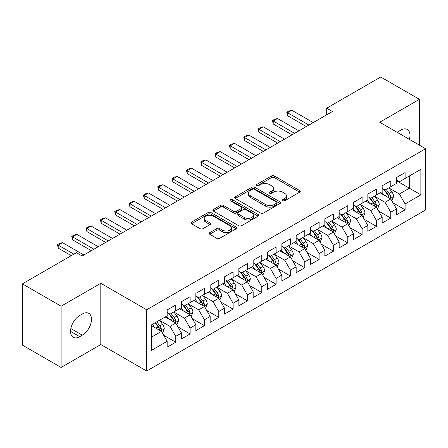 <?xml version="1.0" encoding="UTF-8"?>
<svg xmlns="http://www.w3.org/2000/svg" width="448" height="448" viewBox="0 0 448 448"><rect width="100%" height="100%" fill="white"/><g stroke="black" fill="none" stroke-linecap="round" stroke-linejoin="round"><path stroke-width="0.67" d="M282.738 200.81A1.394 0.806 0 0 0 284.704 200.81L299.656 192.181A1.988 1.148 0 0 0 300.238 191.369A1.988 1.148 0 0 0 299.656 190.557L274.327 175.935A1.988 1.148 0 0 0 271.516 175.935L256.57 184.565A1.394 0.806 0 0 0 256.161 185.136A1.394 0.806 0 0 0 256.57 185.702A1.394 0.806 0 0 0 258.535 185.702L260.473 184.587A6.367 3.674 0 0 1 269.478 184.587L271.583 185.802A6.367 3.674 0 0 1 273.448 188.406A6.367 3.674 0 0 1 271.583 191.005L269.651 192.119A1.394 0.806 0 0 0 269.242 192.69A1.394 0.806 0 0 0 269.651 193.256A1.394 0.806 0 0 0 271.622 193.256L273.554 192.142A6.367 3.674 0 0 1 282.559 192.142L284.67 193.357A6.367 3.674 0 0 1 286.535 195.955A6.367 3.674 0 0 1 284.67 198.559L282.738 199.674A1.394 0.806 0 0 0 282.33 200.245A1.394 0.806 0 0 0 282.738 200.81L282.738 199.674M209.754 232.63A1.988 1.148 0 0 0 209.171 233.447A1.988 1.148 0 0 0 209.754 234.259L216.854 238.358A1.988 1.148 0 0 0 219.671 238.358L236.27 228.771A1.988 1.148 0 0 0 236.858 227.959A1.988 1.148 0 0 0 236.27 227.147L210.946 212.526A1.988 1.148 0 0 0 208.135 212.526L191.531 222.113A1.988 1.148 0 0 0 190.949 222.925A1.988 1.148 0 0 0 191.531 223.737L200.116 228.693A1.988 1.148 0 0 0 202.927 228.693L210.034 224.588A1.988 1.148 0 0 0 210.616 223.776A1.988 1.148 0 0 0 210.034 222.964L205.778 220.511A5.32 3.074 0 0 1 204.221 218.338A5.32 3.074 0 0 1 207.502 215.499A5.32 3.074 0 0 1 213.304 216.166L229.975 225.786A5.32 3.074 0 0 1 231.538 227.959A5.32 3.074 0 0 1 228.25 230.798A5.32 3.074 0 0 1 222.449 230.132L219.671 228.53A1.988 1.148 0 0 0 216.854 228.53L209.754 232.63L209.754 234.259M61.102 306.214L61.102 367.455L100.806 344.529L100.806 283.293L61.102 306.214L22.4 283.87L76.434 252.672L82.169 255.982L332.433 111.496L326.698 108.186L326.698 114.806M100.806 283.293L146.67 309.775L425.6 148.736L425.6 209.972L146.67 371.011L146.67 309.775M419.434 145.174L419.434 99.333L379.73 122.254L425.6 148.736M419.434 99.333L380.738 76.989L326.698 108.186M260.613 213.097A1.988 1.148 0 0 0 263.424 213.097L280.028 203.51A1.988 1.148 0 0 0 280.61 202.698A1.988 1.148 0 0 0 280.028 201.886L254.705 187.264A1.988 1.148 0 0 0 251.888 187.264L235.29 196.851A1.988 1.148 0 0 0 234.707 197.663A1.988 1.148 0 0 0 235.29 198.475L260.613 213.097M230.989 201.113A1.394 0.806 0 0 1 232.406 201.309L232.406 199.651L258.149 214.519A1.988 1.148 0 0 1 258.731 215.331A1.988 1.148 0 0 1 258.149 216.143L241.55 225.73A1.988 1.148 0 0 1 238.734 225.73L213.41 211.109L213.41 209.485A1.988 1.148 0 0 0 212.828 210.297A1.988 1.148 0 0 0 213.41 211.109M213.41 209.485L220.517 205.38A1.988 1.148 0 0 1 223.328 205.38L233.598 211.31A1.988 1.148 0 0 0 236.415 211.31L241.125 208.589A1.988 1.148 0 0 0 241.707 207.777A1.988 1.148 0 0 0 241.125 206.965L230.434 200.794A1.394 0.806 0 0 1 230.026 200.222A1.394 0.806 0 0 1 230.888 199.478A1.394 0.806 0 0 1 232.406 199.651M396.502 180.762L409.405 188.21L409.405 175.963L420.868 169.338L405.104 178.444L405.104 172.57L396.502 177.531L396.502 183.411L390.768 186.721L390.768 180.846L382.172 185.808L382.172 191.682L376.438 194.992L376.438 189.118L367.836 194.085L367.836 199.959L362.102 203.269L362.102 197.394L353.5 202.362L353.5 208.236L347.771 211.546L347.771 205.671L339.17 210.633L339.17 216.513L333.435 219.822L333.435 213.942L324.834 218.91L324.834 224.784L319.105 228.094L319.105 222.219L310.503 227.186L310.503 233.061L304.769 236.37L304.769 230.496L296.167 235.463L296.167 241.338L290.433 244.647L290.433 238.773L281.837 243.734L281.837 249.614L276.102 252.924L276.102 247.044L267.501 252.011L267.501 257.886L261.766 261.195L261.766 255.321L253.17 260.288L253.17 266.162L247.436 269.472L247.436 263.598L238.834 268.565L238.834 274.439L233.1 277.749L233.1 271.874L224.504 276.836L224.504 282.716L218.77 286.026L218.77 280.146L210.168 285.113L210.168 290.987L204.434 294.297L204.434 288.422L195.832 293.39L195.832 299.264L190.103 302.574L190.103 296.699L181.502 301.666L181.502 307.541L175.767 310.85L175.767 304.976L167.166 309.938L167.166 315.812L151.402 324.918L151.402 350.409L167.166 341.303L161.437 331.374L151.402 325.578M420.868 169.338L420.868 194.83L405.104 203.935L399.37 194.001L388.976 188.003M392.991 202.815L405.104 209.81L405.104 203.935M405.104 209.81L396.502 214.771L396.502 208.897L390.768 212.206L385.034 202.278L374.646 196.28M378.661 211.092L390.768 218.081L390.768 212.206M390.768 218.081L382.172 223.048L382.172 217.174L376.438 220.483L370.703 210.554L360.31 204.551M364.325 219.369L376.438 226.358L376.438 220.483M376.438 226.358L367.836 231.325L367.836 225.45L362.102 228.76L356.367 218.826L345.979 212.828M349.989 227.64L362.102 234.634L362.102 228.76M362.102 234.634L353.5 239.602L353.5 233.722L347.771 237.031L342.037 227.102L331.643 221.105M335.658 235.917L347.771 242.911L347.771 237.031M347.771 242.911L339.17 247.873L339.17 241.998L333.435 245.308L327.701 235.379L317.313 229.382M321.322 244.194L333.435 251.182L333.435 245.308M333.435 251.182L324.834 256.15L324.834 250.275L319.105 253.585L313.37 243.656L302.977 237.653M306.992 252.465L319.105 259.459L319.105 253.585M319.105 259.459L310.503 264.426L310.503 258.552L304.769 261.862L299.034 251.927L288.646 245.93M292.656 260.742L304.769 267.736L304.769 261.862M304.769 267.736L296.167 272.703L296.167 266.823L290.433 270.133L284.704 260.204L274.31 254.206M278.326 269.018L290.433 276.013L290.433 270.133M290.433 276.013L281.837 280.974L281.837 275.1L276.102 278.41L270.368 268.481L259.974 262.478M263.99 277.295L276.102 284.284L276.102 278.41M276.102 284.284L267.501 289.251L267.501 283.377L261.766 286.686L256.038 276.758L245.644 270.754M249.659 285.566L261.766 292.561L261.766 286.686M261.766 292.561L253.17 297.528L253.17 291.654L247.436 294.963L241.702 285.029L231.308 279.031M235.323 293.843L247.436 300.838L247.436 294.963M247.436 300.838L238.834 305.805L238.834 299.925L233.1 303.234L227.366 293.306L216.978 287.308M220.993 302.12L233.1 309.114L233.1 303.234M233.1 309.114L224.504 314.076L224.504 308.202L218.77 311.511L213.035 301.582L202.642 295.579M206.657 310.397L218.77 317.386L218.77 311.511M218.77 317.386L210.168 322.353L210.168 316.478L204.434 319.788L198.699 309.859L188.311 303.856M192.321 318.668L204.434 325.662L204.434 319.788M204.434 325.662L195.832 330.63L195.832 324.755L190.103 328.065L184.369 318.13L173.975 312.133M177.99 326.945L190.103 333.939L190.103 328.065M190.103 333.939L181.502 338.901L181.502 333.026L175.767 336.336L170.033 326.407L159.645 320.41M163.654 335.222L175.767 342.216L175.767 336.336M175.767 342.216L167.166 347.178L167.166 341.303M167.166 312.502L170.033 314.16L175.767 310.85M151.402 337.165L161.437 331.374M181.502 304.231L184.369 305.883L190.103 302.574M170.033 326.407L175.767 323.098L165.161 316.971M181.502 333.026L175.767 323.098M195.832 295.954L198.699 297.606L204.434 294.297M184.369 318.13L190.103 314.821L179.497 308.7M195.832 324.755L190.103 314.821M210.168 287.678L213.035 289.335L218.77 286.026M198.699 309.859L204.434 306.544L193.827 300.423M210.168 316.478L204.434 306.544M224.504 279.401L227.366 281.058L233.1 277.749M213.035 301.582L218.77 298.273L208.163 292.146M224.504 308.202L218.77 298.273M238.834 271.13L241.702 272.782L247.436 269.472M227.366 293.306L233.1 289.996L222.494 283.87M238.834 299.925L233.1 289.996M253.17 262.853L256.038 264.51L261.766 261.195M241.702 285.029L247.436 281.719L236.83 275.598M253.17 291.654L247.436 281.719M267.501 254.576L270.368 256.234L276.102 252.924M256.038 276.758L261.766 273.448L251.16 267.322M267.501 283.377L261.766 273.448M281.837 246.299L284.704 247.957L290.433 244.647M270.368 268.481L276.102 265.171L265.496 259.045M281.837 275.1L276.102 265.171M296.167 238.028L299.034 239.68L304.769 236.37M284.704 260.204L290.433 256.894L279.826 250.768M296.167 266.823L290.433 256.894M310.503 229.751L313.37 231.409L319.105 228.094M299.034 251.927L304.769 248.618L294.162 242.497M310.503 258.552L304.769 248.618M324.834 221.474L327.701 223.132L333.435 219.822M313.37 243.656L319.105 240.346L308.493 234.22M324.834 250.275L319.105 240.346M339.17 213.203L342.037 214.855L347.771 211.546M327.701 235.379L333.435 232.07L322.829 225.943M339.17 241.998L333.435 232.07M353.5 204.926L356.367 206.578L362.102 203.269M342.037 227.102L347.771 223.793L337.165 217.672M353.5 233.722L347.771 223.793M367.836 196.65L370.703 198.307L376.438 194.992M356.367 218.826L362.102 215.516L351.495 209.395M367.836 225.45L362.102 215.516M382.172 188.373L385.034 190.03L390.768 186.721M370.703 210.554L376.438 207.245L365.831 201.118M382.172 217.174L376.438 207.245M396.502 180.102L399.37 181.754L405.104 178.444M385.034 202.278L390.768 198.968L380.162 192.842M396.502 208.897L390.768 198.968M22.4 283.87L22.4 345.111L61.102 367.455M100.806 344.529L146.67 371.011M399.37 194.001L409.405 188.21L420.868 194.83M409.416 139.39A12.975 7.493 120 0 0 407.288 129.472A12.975 7.493 120 0 0 400.803 130.116L398.222 131.606A12.975 7.493 120 0 0 397.141 132.306M79.733 315.482A12.975 7.493 120 0 0 71.26 326.917A12.975 7.493 120 0 0 73.248 337.31A12.975 7.493 120 0 0 79.733 336.666L82.314 335.177A12.975 7.493 120 0 0 90.787 323.747A12.975 7.493 120 0 0 88.799 313.354A12.975 7.493 120 0 0 82.314 313.992L79.733 315.482M283.293 201.006L284.67 200.211A6.367 3.674 0 0 0 286.535 197.613L286.535 195.955M273.448 188.406L273.448 190.058A6.367 3.674 0 0 1 271.583 192.657L270.206 193.452M299.628 192.198L274.327 177.593A1.988 1.148 0 0 0 271.516 177.593L257.124 185.898M280 203.526L254.705 188.922A1.988 1.148 0 0 0 251.888 188.922L235.312 198.492M276.511 203.269A1.394 0.806 0 0 0 276.92 202.698A1.394 0.806 0 0 0 276.511 202.132L254.279 189.297A1.394 0.806 0 0 0 252.314 189.297L250.27 190.473A6.367 3.674 0 0 0 248.405 193.077A6.367 3.674 0 0 0 250.27 195.675L265.468 204.445A6.367 3.674 0 0 0 274.473 204.445L276.511 203.269L276.511 204.921A1.394 0.806 0 0 0 276.92 204.355L276.92 202.698M248.405 193.077L248.405 194.729A6.367 3.674 0 0 0 250.27 197.327L250.27 195.675M276.511 204.921L274.473 206.102A6.367 3.674 0 0 1 265.468 206.102L250.27 197.327M213.438 211.12L220.517 207.038L220.517 205.38M241.707 207.777L241.707 209.434A1.988 1.148 0 0 1 241.125 210.246L236.415 212.962A1.988 1.148 0 0 1 233.598 212.962L223.328 207.038A1.988 1.148 0 0 0 220.517 207.038M232.406 201.309L258.121 216.16M244.255 217.465A5.32 3.074 0 0 0 250.057 218.131A5.32 3.074 0 0 0 253.344 215.292A5.32 3.074 0 0 0 251.782 213.119L245.907 209.726A1.988 1.148 0 0 0 243.096 209.726L238.381 212.447A1.988 1.148 0 0 0 237.798 213.259A1.988 1.148 0 0 0 238.381 214.071L244.255 217.465L244.255 219.117A5.32 3.074 0 0 0 250.057 219.783A5.32 3.074 0 0 0 253.344 216.944L253.344 215.292M237.798 213.259L237.798 214.917A1.988 1.148 0 0 0 238.381 215.729L238.381 214.071M244.255 219.117L238.381 215.729M231.538 227.959L231.538 229.617A5.32 3.074 0 0 1 228.25 232.456A5.32 3.074 0 0 1 222.449 231.79L219.671 230.188A1.988 1.148 0 0 0 216.854 230.188L209.776 234.27M204.221 218.338L204.221 219.99A5.32 3.074 0 0 0 205.778 222.163L205.778 220.511M210.006 224.605L205.778 222.163M236.247 228.788L210.946 214.183A1.988 1.148 0 0 0 208.135 214.183L191.559 223.754M391.832 200.805L393.607 196.47A5.37 3.102 -120 0 0 391.894 191.895L388.847 187.83M383.998 195.054L381.679 191.968M380.598 193.094L380.335 192.741M389.76 198.38L390.589 197.635L390.706 196.694A5.37 3.102 -120 0 0 389.172 193.463L386.126 189.403M384.384 189.655L388.147 194.673A2.738 1.579 60 0 1 388.646 195.507L390.706 196.694M383.443 189.106L387.447 194.46A5.37 3.102 60 0 1 388.987 197.691L389.094 197.999M308.924 125.07L287.538 112.722L287.538 115.702L286.754 112.269L288.904 111.026L291.838 110.236L313.225 122.584M306.348 126.56L287.538 115.702M291.838 110.236L287.538 112.722L286.754 112.269M377.496 209.082L379.271 204.742A5.37 3.102 -120 0 0 377.558 200.166L374.517 196.106M369.662 203.33L367.349 200.239M366.268 201.37L366.005 201.018M375.424 206.657L376.258 205.912L376.376 204.971A5.37 3.102 -120 0 0 374.836 201.74L371.79 197.674M370.054 197.932L373.811 202.95A2.738 1.579 60 0 1 374.31 203.784L376.376 204.971M369.107 197.383L373.117 202.737A5.37 3.102 60 0 1 374.651 205.962L374.763 206.276M363.166 217.353L364.941 213.018A5.37 3.102 -120 0 0 363.227 208.443L360.181 204.378M355.331 211.607L353.013 208.516M351.932 209.647L351.669 209.294M361.088 214.934L361.922 214.183L362.04 213.248A5.37 3.102 -120 0 0 360.5 210.017L357.459 205.951M355.718 206.203L359.481 211.226A2.738 1.579 60 0 1 359.979 212.055L362.04 213.248M354.777 205.66L358.781 211.008A5.37 3.102 60 0 1 360.321 214.239L360.427 214.553M294.594 133.342L273.207 120.999L273.207 123.978L272.418 120.54L274.568 119.302L277.508 118.513L298.894 130.861M292.012 134.831L273.207 123.978M277.508 118.513L273.207 120.999L272.418 120.54M280.258 141.618L258.871 129.27L258.871 132.25L258.087 128.817L260.238 127.574L263.172 126.79L284.558 139.138M277.676 143.108L258.871 132.25M263.172 126.79L258.871 129.27L258.087 128.817M348.83 225.63L350.605 221.295A5.37 3.102 -120 0 0 348.891 216.72L345.85 212.654M340.995 219.884L338.682 216.793M337.596 217.918L337.333 217.571M346.758 223.21L347.592 222.46L347.71 221.525A5.37 3.102 -120 0 0 346.17 218.294L343.123 214.228M341.387 214.48L345.145 219.503A2.738 1.579 60 0 1 345.643 220.332L347.71 221.525M340.441 213.937L344.45 219.285A5.37 3.102 60 0 1 345.985 222.516L346.097 222.824M334.499 233.906L336.274 229.566A5.37 3.102 -120 0 0 334.561 224.997L331.514 220.931M326.665 228.155L324.346 225.07M323.266 226.195L323.002 225.842M332.422 231.482L333.256 230.737L333.374 229.796A5.37 3.102 -120 0 0 331.834 226.565L328.793 222.505M327.051 222.757L330.814 227.774A2.738 1.579 60 0 1 331.313 228.609L333.374 229.796M326.11 222.208L330.114 227.562A5.37 3.102 60 0 1 331.654 230.793L331.761 231.101M265.927 149.895L244.541 137.547L244.541 140.526L243.751 137.094L245.902 135.85L248.842 135.066L270.228 147.409M263.346 151.385L244.541 140.526M248.842 135.066L244.541 137.547L243.751 137.094M251.591 158.172L230.205 145.824L230.205 148.803L229.421 145.365L231.566 144.127L234.506 143.338L255.892 155.686M249.01 159.662L230.205 148.803M234.506 143.338L230.205 145.824L229.421 145.365M320.163 242.183L321.938 237.843A5.37 3.102 -120 0 0 320.225 233.268L317.178 229.208M312.329 236.432L310.016 233.341M308.93 234.472L308.666 234.119M318.091 239.758L318.92 239.008L319.038 238.073A5.37 3.102 -120 0 0 317.503 234.842L314.457 230.776M312.721 231.034L316.478 236.051A2.738 1.579 60 0 1 316.977 236.88L319.038 238.073M311.774 230.485L315.784 235.838A5.37 3.102 60 0 1 317.318 239.064L317.43 239.378M237.261 166.443L215.874 154.095L215.874 157.074L215.085 153.642L217.235 152.404L220.175 151.614L241.556 163.962M234.679 167.933L215.874 157.074M220.175 151.614L215.874 154.095L215.085 153.642M305.827 250.454L307.608 246.12A5.37 3.102 -120 0 0 305.894 241.545L302.848 237.479M297.993 244.709L295.68 241.618M294.599 242.749L294.336 242.396M303.755 248.035L304.59 247.285L304.707 246.35A5.37 3.102 -120 0 0 303.167 243.118L300.126 239.053M298.385 239.305L302.148 244.328A2.738 1.579 60 0 1 302.646 245.157L304.707 246.35M297.438 238.762L301.448 244.11A5.37 3.102 60 0 1 302.988 247.341L303.094 247.654M222.925 174.72L201.538 162.372L201.538 165.351L200.749 161.918L202.899 160.675L205.839 159.891L227.226 172.239M220.343 176.21L201.538 165.351M205.839 159.891L201.538 162.372L200.749 161.918M291.497 258.731L293.272 254.397A5.37 3.102 -120 0 0 291.558 249.822L288.512 245.756M283.662 252.986L281.35 249.894M280.263 251.02L280 250.673M289.425 256.312L290.254 255.562L290.371 254.626A5.37 3.102 -120 0 0 288.837 251.395L285.79 247.33M284.054 247.582L287.812 252.605A2.738 1.579 60 0 1 288.31 253.434L290.371 254.626M283.108 247.038L287.118 252.386A5.37 3.102 60 0 1 288.652 255.618L288.764 255.926M208.589 182.997L187.208 170.649L187.208 173.628L186.418 170.195L188.569 168.952L191.509 168.168L212.89 180.51M206.013 184.486L187.208 173.628M191.509 168.168L187.208 170.649L186.418 170.195M277.161 267.008L278.942 262.668A5.37 3.102 -120 0 0 277.228 258.098L274.182 254.033M269.326 261.257L267.014 258.171M265.933 259.297L265.67 258.944M275.089 264.583L275.923 263.838L276.041 262.898A5.37 3.102 -120 0 0 274.501 259.666L271.454 255.606M269.718 255.858L273.482 260.876A2.738 1.579 60 0 1 273.974 261.71L276.041 262.898M268.772 255.31L272.782 260.663A5.37 3.102 60 0 1 274.322 263.894L274.428 264.202M194.258 191.268L172.872 178.926L172.872 181.905L172.082 178.466L174.233 177.229L177.173 176.439L198.559 188.787M191.677 192.758L172.872 181.905M177.173 176.439L172.872 178.926L172.082 178.466M262.83 275.285L264.606 270.945A5.37 3.102 -120 0 0 262.892 266.37L259.846 262.31M254.996 269.534L252.678 266.442M251.597 267.574L251.334 267.221M260.758 272.86L261.587 272.11L261.705 271.174A5.37 3.102 -120 0 0 260.17 267.943L257.124 263.878M255.388 264.135L259.146 269.153A2.738 1.579 60 0 1 259.644 269.982L261.705 271.174M254.442 263.586L258.451 268.934A5.37 3.102 60 0 1 259.986 272.166L260.092 272.479M179.922 199.545L158.542 187.197L158.542 190.176L157.752 186.743L159.902 185.506L162.837 184.716L184.223 197.064M177.346 201.034L158.542 190.176M162.837 184.716L158.542 187.197L157.752 186.743M248.494 283.556L250.275 279.222A5.37 3.102 -120 0 0 248.556 274.646L245.515 270.581M240.66 277.81L238.347 274.719M237.266 275.85L237.003 275.498M246.422 281.137L247.257 280.386L247.374 279.451A5.37 3.102 -120 0 0 245.834 276.22L242.788 272.154M241.052 272.406L244.815 277.43A2.738 1.579 60 0 1 245.308 278.258L247.374 279.451M240.106 271.863L244.115 277.211A5.37 3.102 60 0 1 245.655 280.442L245.762 280.756M165.592 207.822L144.206 195.474L144.206 198.453L143.416 195.02L145.566 193.777L148.506 192.993L169.893 205.341M163.01 209.311L144.206 198.453M148.506 192.993L144.206 195.474L143.416 195.02M234.164 291.833L235.939 287.498A5.37 3.102 -120 0 0 234.226 282.923L231.179 278.858M226.33 286.087L224.011 282.996M222.93 284.122L222.667 283.774M232.092 289.414L232.921 288.663L233.038 287.728A5.37 3.102 -120 0 0 231.504 284.497L228.458 280.431M226.716 280.683L230.479 285.701A2.738 1.579 60 0 1 230.978 286.535L233.038 287.728M225.775 280.14L229.779 285.488A5.37 3.102 60 0 1 231.319 288.719L231.426 289.027M151.256 216.098L129.87 203.75L129.87 206.73L129.086 203.297L131.236 202.054L134.17 201.27L155.557 213.612M148.68 217.588L129.87 206.73M134.17 201.27L129.87 203.75L129.086 203.297M219.828 300.11L221.603 295.77A5.37 3.102 -120 0 0 219.89 291.2L216.849 287.134M211.994 294.358L209.681 291.273M208.6 292.398L208.337 292.046M217.756 297.685L218.59 296.94L218.708 295.999A5.37 3.102 -120 0 0 217.168 292.768L214.122 288.708M212.386 288.96L216.149 293.978A2.738 1.579 60 0 1 216.642 294.812L218.708 295.999M211.439 288.411L215.449 293.765A5.37 3.102 60 0 1 216.983 296.996L217.095 297.304M136.926 224.37L115.539 212.027L115.539 215.006L114.75 211.568L116.9 210.33L119.84 209.541L141.226 221.889M134.344 225.859L115.539 215.006M119.84 209.541L115.539 212.027L114.75 211.568M205.498 308.386L207.273 304.046A5.37 3.102 -120 0 0 205.559 299.471L202.513 295.406M197.663 302.635L195.345 299.544M194.264 300.675L194.001 300.322M203.42 305.962L204.254 305.211L204.372 304.276A5.37 3.102 -120 0 0 202.832 301.045L199.791 296.979M198.05 297.237L201.813 302.254A2.738 1.579 60 0 1 202.311 303.083L204.372 304.276M197.109 296.688L201.113 302.036A5.37 3.102 60 0 1 202.653 305.267L202.759 305.581M122.59 232.646L101.203 220.298L101.203 223.278L100.419 219.845L102.57 218.602L105.504 217.818L126.89 230.166M120.008 234.136L101.203 223.278M105.504 217.818L101.203 220.298L100.419 219.845M191.162 316.658L192.937 312.323A5.37 3.102 -120 0 0 191.223 307.748L188.182 303.682M183.327 310.912L181.014 307.821M179.928 308.952L179.665 308.599M189.09 314.238L189.924 313.488L190.042 312.553A5.37 3.102 -120 0 0 188.502 309.322L185.455 305.256M183.719 305.508L187.477 310.531A2.738 1.579 60 0 1 187.975 311.36L190.042 312.553M182.773 304.965L186.782 310.313A5.37 3.102 60 0 1 188.317 313.544L188.429 313.858M108.259 240.923L86.873 228.575L86.873 231.554L86.083 228.122L88.234 226.878L91.174 226.094L112.56 238.442M105.678 242.413L86.873 231.554M91.174 226.094L86.873 228.575L86.083 228.122M176.831 324.934L178.606 320.6A5.37 3.102 -120 0 0 176.893 316.025L173.846 311.959M168.997 319.189L166.678 316.098M165.598 317.223L165.334 316.876M174.754 322.515L175.588 321.765L175.706 320.83A5.37 3.102 -120 0 0 174.166 317.598L171.125 313.533M169.383 313.785L173.146 318.802A2.738 1.579 60 0 1 173.645 319.637L175.706 320.83M168.442 313.242L172.446 318.59A5.37 3.102 60 0 1 173.986 321.821L174.093 322.129M93.923 249.2L72.537 236.852L72.537 239.831L71.753 236.398L73.898 235.155L76.838 234.371L98.224 246.714M91.342 250.69L72.537 239.831M76.838 234.371L72.537 236.852L71.753 236.398M162.495 333.211L164.27 328.871A5.37 3.102 -120 0 0 162.557 324.302L159.51 320.236M154.661 327.46L152.348 324.374M160.423 330.786L161.252 330.042L161.37 329.101A5.37 3.102 -120 0 0 159.835 325.87L156.789 321.804M155.445 322.582L158.81 327.079A2.738 1.579 60 0 1 159.309 327.914L161.37 329.101M155.07 322.801L158.116 326.866A5.37 3.102 60 0 1 159.65 330.098L159.762 330.406M73.858 254.162L58.206 245.129L58.206 248.108L57.417 244.67L59.567 243.432L62.507 242.642L83.888 254.99M71.277 255.651L58.206 248.108M62.507 242.642L58.206 245.129L57.417 244.67M284.67 200.211L284.67 198.559M269.651 193.256L269.651 192.119M271.583 192.657L271.583 191.005M256.57 185.702L256.57 184.565M271.516 177.593L271.516 175.935M274.327 177.593L274.327 175.935M299.656 192.181L299.656 190.557M235.29 198.475L235.29 196.851M251.888 188.922L251.888 187.264M254.705 188.922L254.705 187.264M280.028 203.51L280.028 201.886M265.468 206.102L265.468 204.445M274.473 206.102L274.473 204.445M223.328 207.038L223.328 205.38M233.598 212.962L233.598 211.31M236.415 212.962L236.415 211.31M241.125 210.246L241.125 208.589M258.149 216.143L258.149 214.519M216.854 230.188L216.854 228.53M219.671 230.188L219.671 228.53M222.449 231.79L222.449 230.132M210.034 224.588L210.034 222.964M191.531 223.737L191.531 222.113M208.135 214.183L208.135 212.526M210.946 214.183L210.946 212.526M236.27 228.771L236.27 227.147M70.56 331.374L79.733 336.666M70.851 328.563L82.314 335.177M390.096 198.576L393.574 196.571M389.172 193.463L391.894 191.895M385.207 195.754L387.447 194.46M375.76 206.853L379.238 204.848M374.836 201.74L377.558 200.166M370.871 204.03L373.117 202.737M361.43 215.13L364.907 213.125M360.5 210.017L363.227 208.443M356.541 212.307L358.781 211.008M347.094 223.406L350.571 221.396M346.17 218.294L348.891 216.72M342.205 220.578L344.45 219.285M332.763 231.678L336.241 229.673M331.834 226.565L334.561 224.997M327.869 228.855L330.114 227.562M318.427 239.954L321.905 237.95M317.503 234.842L320.225 233.268M313.538 237.132L315.784 235.838M304.097 248.231L307.569 246.221M303.167 243.118L305.894 241.545M299.202 245.409L301.448 244.11M289.761 256.508L293.238 254.498M288.837 251.395L291.558 249.822M284.872 253.68L287.118 252.386M275.43 264.779L278.902 262.774M274.501 259.666L277.228 258.098M270.536 261.957L272.782 260.663M261.094 273.056L264.572 271.051M260.17 267.943L262.892 266.37M256.206 270.234L258.451 268.934M246.764 281.333L250.236 279.322M245.834 276.22L248.556 274.646M241.87 278.51L244.115 277.211M232.428 289.61L235.906 287.599M231.504 284.497L234.226 282.923M227.539 286.782L229.779 285.488M218.092 297.881L221.57 295.876M217.168 292.768L219.89 291.2M213.203 295.058L215.449 293.765M203.762 306.158L207.239 304.153M202.832 301.045L205.559 299.471M198.873 303.335L201.113 302.036M189.426 314.434L192.903 312.424M188.502 309.322L191.223 307.748M184.537 311.612L186.782 310.313M175.095 322.711L178.573 320.701M174.166 317.598L176.893 316.025M170.201 319.883L172.446 318.59M160.759 330.982L164.237 328.978M159.835 325.87L162.557 324.302M155.87 328.16L158.116 326.866"/></g></svg>

